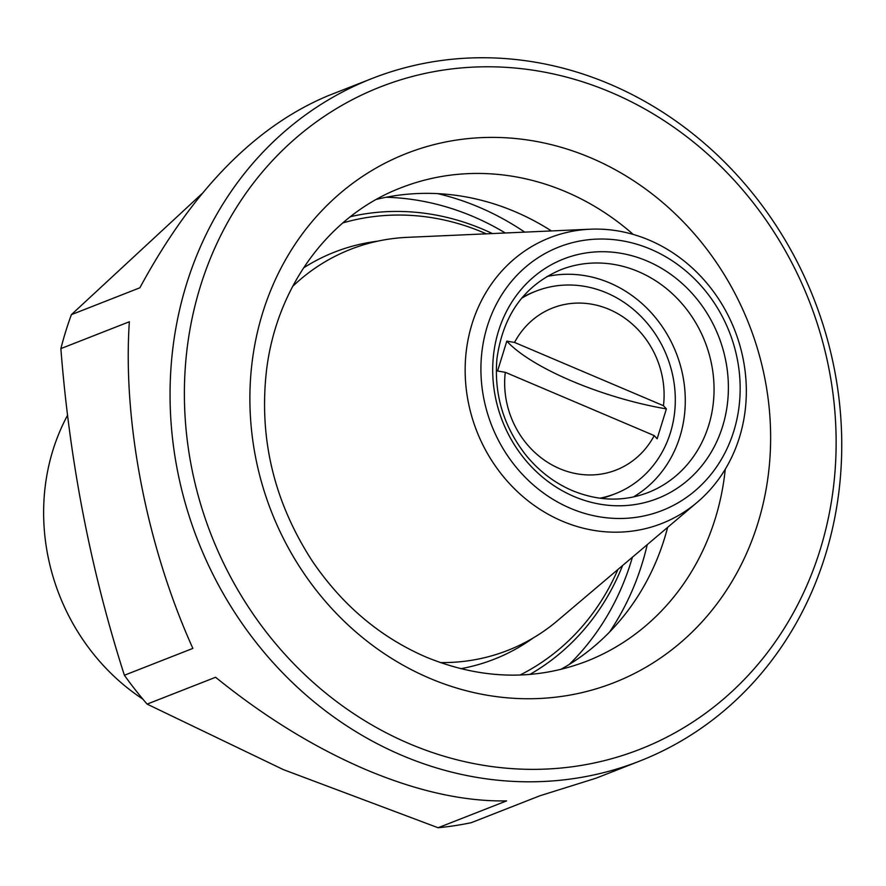 <?xml version="1.0" encoding="UTF-8"?>
<svg xmlns="http://www.w3.org/2000/svg" width="886" height="886" viewBox="0 0 886 886"><rect width="100%" height="100%" fill="white"/><g stroke="black" fill="none" stroke-linecap="round" stroke-linejoin="round"><path stroke-width="1.33" d="M574.084 496.525A128.636 116.099 68.6 0 0 725.822 361.1A128.636 116.099 68.6 0 0 531.711 278.636A128.636 116.099 68.6 0 0 574.084 496.525M633.39 496.98A119.654 108.003 68.6 0 0 676.206 353.005A119.654 108.003 68.6 0 0 546.95 276.51M601.129 498.375A108.779 98.18 68.6 0 0 612.846 494.687L615.36 493.701A108.779 98.18 -111.4 0 1 599.855 498.209M521.511 298.394A108.779 98.18 -111.4 0 1 535.952 291.162L533.438 292.147A108.779 98.18 68.6 0 0 522.341 297.408M562.245 521.145A153.455 138.515 68.6 0 0 697.271 502.262A153.455 138.515 68.6 0 0 734.693 330.079A153.455 138.515 68.6 0 0 590.209 229.208A153.455 138.515 68.6 0 0 465.881 354.765A153.455 138.515 68.6 0 0 562.245 521.145M570.44 508.309A141.494 127.706 68.6 0 0 737.34 359.339A141.494 127.706 68.6 0 0 523.836 268.624A141.494 127.706 68.6 0 0 570.44 508.309M342.849 222.907A243.661 219.927 -111.4 0 1 483.402 232.586A243.661 219.927 -111.4 0 1 486.292 233.838M617.896 569.499A243.661 219.927 -111.4 0 1 520.104 675.01M350.424 216.682A248.014 223.859 -111.4 0 1 482.892 229.286A248.014 223.859 -111.4 0 1 492.372 233.561M622.548 565.567A248.014 223.859 -111.4 0 1 529.894 674.434M440.187 662.562A215.376 194.399 68.6 0 0 557.604 620.588L697.271 502.262M590.209 229.208L407.35 237.348A215.376 194.399 68.6 0 0 292.69 286.355M201.875 193.779L71.378 314.652A366.582 330.877 68.6 0 0 60.868 348.608C69.673 461.783 90.848 570.662 124.383 675.254A366.582 330.877 68.6 0 0 147.109 704.115L283.287 769.58L438.094 827.745A366.582 330.877 68.6 0 0 471.33 822.662L539.818 795.805L595.935 778.229L639.714 761.074A366.582 330.877 68.6 0 0 813.946 299.003A366.582 330.877 68.6 0 0 372.087 78.489A366.582 330.877 68.6 0 0 170.433 411.802A366.582 330.877 68.6 0 0 402 755.415A366.582 330.877 68.6 0 0 639.714 761.074M409.443 743.753A355.707 321.053 68.6 0 0 829.041 369.252A355.707 321.053 68.6 0 0 292.291 141.206A355.707 321.053 68.6 0 0 409.443 743.753M147.109 704.115L215.597 677.269C264.449 716.852 314.53 747.629 365.818 769.602C417.051 791.187 463.965 801.62 506.582 800.9L438.094 827.745M429.71 678.288A284.207 256.519 -111.4 0 1 262.655 312.869A284.207 256.519 -111.4 0 1 590.807 157.852A284.207 256.519 -111.4 0 1 757.862 523.272A284.207 256.519 -111.4 0 1 429.71 678.288M376.417 199.394A254.282 229.507 -111.4 0 1 514.987 211.654A254.282 229.507 -111.4 0 1 551.424 230.936M667.645 527.358A254.282 229.507 -111.4 0 1 560.705 669.451M372.087 78.489L328.307 95.655C255.533 126.033 192.727 190.08 139.866 287.795L71.378 314.652M60.868 348.608L129.356 321.751C122.545 421.426 146.888 546.607 192.871 648.397L124.383 675.254M535.952 291.162A108.779 98.18 -111.4 0 1 606.489 292.834A108.779 98.18 -111.4 0 1 675.198 394.802A108.779 98.18 -111.4 0 1 615.36 493.701M654.222 435.591A7514.177 2143.533 -162.8 0 1 657.135 438.791L666.383 408.911A7514.177 2143.533 -162.8 0 0 663.47 405.71L514.533 342.428A7514.177 2143.533 -162.8 0 0 506.814 341.121L497.567 371.001A7514.177 2143.533 -162.8 0 1 505.286 372.308L654.222 435.591A87.027 78.544 -111.4 0 1 559.708 468.683A87.027 78.544 -111.4 0 1 505.286 372.308M666.383 408.911A130.53 37.234 17.2 0 1 506.814 341.121M514.533 342.428A87.027 78.544 -111.4 0 1 609.036 309.336A87.027 78.544 -111.4 0 1 663.47 405.71M67.624 415.157A206.682 186.547 68.6 0 0 142.823 699.076M648.109 492.55A119.654 108.003 68.6 0 0 704.979 341.73A119.654 108.003 68.6 0 0 560.76 269.754C524.357 285.358 503.093 314.962 496.957 358.564C493.856 394.248 503.514 426.443 525.919 455.149C539.009 471.13 554.503 482.948 572.389 490.622C598.349 501.232 623.589 501.875 648.109 492.55M460.72 668.708A218.643 197.345 68.6 0 0 533.294 637.909M377.746 241.158A218.643 197.345 68.6 0 0 303.566 267.893M633.224 234.425A254.282 229.507 68.6 0 0 400.871 187.832C330.511 214.645 277.407 284.727 266.719 368.665C258.513 437.252 273.674 501.354 312.215 560.949C342.295 605.249 380.327 637.322 426.31 657.168C481.286 679.651 534.679 681.024 586.51 661.299A254.282 229.507 68.6 0 0 725.269 469.203M609.568 632.028A277.384 250.361 68.6 0 0 647.234 544.657M524.7 232.121A277.384 250.361 68.6 0 0 437.684 193.635M569.277 664.411A268.679 242.509 68.6 0 0 632.405 557.205M505.286 232.985A268.679 242.509 68.6 0 0 386.119 197.257"/></g></svg>
